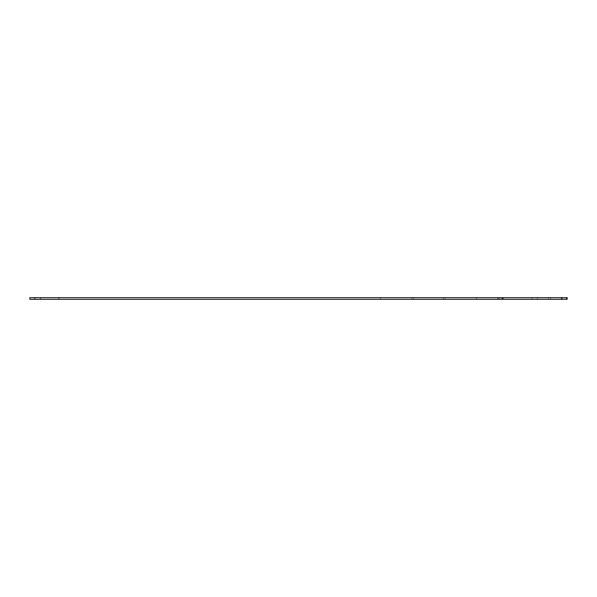 <?xml version="1.0" encoding="UTF-8"?>
<svg xmlns="http://www.w3.org/2000/svg" width="597" height="597" viewBox="0 0 597 597"><rect width="100%" height="100%" fill="white"/><g stroke="black" fill="none" stroke-linecap="round" stroke-linejoin="round"><path stroke-width="0.45" stroke-dasharray="2.98 2.24" d="M550.606 297.672L537.375 297.672L550.606 297.672L537.375 297.672L550.606 297.672L537.375 297.672L550.606 297.672L550.606 299.328L537.375 299.328L550.606 299.328L537.375 299.328L550.606 299.328L537.375 299.328L550.606 299.328L550.606 297.672L550.606 299.328M537.375 297.672L537.375 299.328M548.374 297.672L531.83 297.672L548.374 297.672L548.374 299.328L531.83 299.328L548.374 299.328M531.83 297.672L531.83 299.328M49.7 297.672L59.625 297.672L49.7 297.672M49.7 299.328L57.976 299.328L49.7 299.328M445.078 299.328L445.078 297.672L411.99 297.672L445.078 297.672L411.99 297.672L445.078 297.672L445.078 299.328L445.078 297.672L445.078 299.328L411.99 299.328L411.99 297.672L411.99 299.328L445.078 299.328L411.99 299.328L411.99 297.672L411.99 299.328L445.078 299.328M413.646 299.328L413.646 297.672L380.558 297.672L413.646 297.672L380.558 297.672L413.646 297.672L413.646 299.328L413.646 297.672L413.646 299.328L380.558 299.328L380.558 297.672L380.558 299.328L413.646 299.328L380.558 299.328L380.558 297.672L380.558 299.328L413.646 299.328M476.51 299.328L476.51 297.672L443.422 297.672L476.51 297.672L443.422 297.672L476.51 297.672L476.51 299.328L476.51 297.672L476.51 299.328L443.422 299.328L443.422 297.672L443.422 299.328L476.51 299.328L443.422 299.328L443.422 297.672L443.422 299.328L476.51 299.328M34.813 299.328L502.98 299.328L502.98 297.672L502.98 299.328L502.98 297.672L502.98 299.328L502.98 297.672L502.98 299.328L499.667 299.328L502.98 299.328L499.667 299.328L502.98 299.328L499.667 299.328L502.98 299.328L499.667 299.328L501.816 299.328L501.816 297.672L29.85 297.672L29.85 299.328L34.813 299.328L34.813 297.672M502.398 299.328L502.398 297.672L567.15 297.672L502.398 297.672L502.398 299.328L502.398 297.672L502.398 299.328L567.15 299.328L502.398 299.328L567.15 299.328L567.15 297.672L567.15 299.328L567.15 297.672L562.187 297.672L562.187 299.328L502.398 299.328M502.98 299.328L502.98 297.672L499.667 297.672L566.568 297.672L562.187 297.672L562.187 299.328L501.816 299.328L501.816 297.672L502.98 297.672M566.568 297.672L566.568 299.328M498.017 299.328L498.017 297.672M561.605 297.672L561.605 299.328M562.187 297.672L562.187 299.328L562.187 297.672M41.432 299.328L39.775 297.672L41.432 299.328M499.667 299.328L499.667 297.672L499.667 299.328M57.976 299.328L59.625 297.672L57.976 299.328"/><path stroke-width="0.9" d="M498.017 299.328L29.85 299.328L29.85 297.672L502.98 297.672L502.98 299.328L498.017 299.328L498.017 297.672M566.568 297.672L566.568 299.328L567.15 299.328L567.15 297.672L502.98 297.672M566.568 299.328L502.98 299.328M34.813 299.328L34.813 297.672M561.605 297.672L561.605 299.328"/></g></svg>
